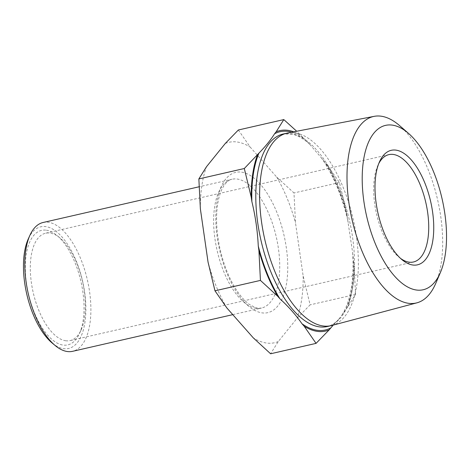 <?xml version="1.0" encoding="UTF-8"?>
<svg xmlns="http://www.w3.org/2000/svg" width="470" height="470" viewBox="0 0 470 470"><rect width="100%" height="100%" fill="white"/><g stroke="black" fill="none" stroke-linecap="round" stroke-linejoin="round"><path stroke-width="0.35" stroke-dasharray="2.35 1.76" d="M333.218 325.099L338.676 319.336L341.978 314.976L347.912 306.646L355.555 294.443L354.039 264.493L352.659 252.678L346.366 211.259L339.434 182.554L327.561 165.428L321.257 157.673L309.795 144.402L296.705 131.253M293.768 131.817A102.789 47.194 -102.9 0 1 301.094 135.477M327.561 165.428A102.789 47.194 -102.9 0 1 346.366 211.259M287.669 132.992A98.753 45.337 -102.9 0 1 295.084 132.863A98.753 45.337 -102.9 0 1 354.821 227.057A98.753 45.337 -102.9 0 1 331.744 325.493M435.725 283.428A95.674 43.927 77.1 0 0 399.6 125.625M400.469 258.341A55.066 25.28 -102.9 0 1 398.977 257.166A55.066 25.28 -102.9 0 1 377.933 165.258A55.066 25.28 -102.9 0 1 378.767 163.554M65.606 340.738A55.066 25.28 77.1 0 0 70.136 340.58A55.066 25.28 77.1 0 0 81.104 329.94A55.066 25.28 77.1 0 0 60.066 238.032A55.066 25.28 77.1 0 0 50.09 233.073A55.066 25.28 77.1 0 0 45.561 233.226A55.066 25.28 77.1 0 0 32.213 287.781A55.066 25.28 77.1 0 0 65.606 340.738M52.158 343.018A62.41 28.652 77.1 0 0 85.716 303.079A62.41 28.652 77.1 0 0 45.878 226.622A62.41 28.652 77.1 0 0 28.312 238.854M43.099 222.492A66.082 30.338 -102.9 0 1 48.539 222.304A66.082 30.338 -102.9 0 1 88.613 285.854A66.082 30.338 -102.9 0 1 72.597 351.319M46.395 230.212A58.738 26.966 -102.9 0 1 57.035 235.505A58.738 26.966 -102.9 0 1 79.477 333.541A58.738 26.966 -102.9 0 1 31.208 303.973A58.738 26.966 -102.9 0 1 46.395 230.212M238.355 129.996L250.228 147.122L276.695 177.072L293.979 192.959L295.501 222.909L303.173 276.137L310.106 304.848L297.046 318.296L278.252 341.572L270.603 353.775M339.434 182.554L293.979 192.959M355.555 294.443L310.106 304.848M225.295 143.444A102.789 47.194 -102.9 0 1 250.228 147.122M276.695 177.072A102.789 47.194 -102.9 0 1 295.501 222.909M303.173 276.137A102.789 47.194 -102.9 0 1 297.046 318.296M278.252 341.572A102.789 47.194 -102.9 0 1 253.318 337.895M226.851 307.938A102.789 47.194 -102.9 0 1 208.046 262.107M200.373 208.874A102.789 47.194 -102.9 0 1 206.5 166.721M354.039 264.493A102.789 47.194 -102.9 0 1 347.912 306.646M309.795 144.402C303.796 138.903 298.045 135.495 292.54 134.185L283.146 134.015A98.753 45.337 -102.9 0 1 291.271 133.738A98.753 45.337 -102.9 0 1 351.155 228.708A98.753 45.337 -102.9 0 1 327.22 326.544C331.35 325.622 335.169 323.219 338.676 319.336M303.285 137.957A101.69 46.689 77.1 0 0 291.782 132.199M347.001 215.671A101.69 46.689 77.1 0 0 325.369 162.949M346.355 308.573A101.69 46.689 77.1 0 0 353.399 260.086M255.997 308.273A66.082 30.338 -102.9 0 1 215.924 244.723A66.082 30.338 -102.9 0 1 231.939 179.258A66.082 30.338 -102.9 0 1 237.379 179.07A66.082 30.338 -102.9 0 1 277.447 242.62A66.082 30.338 -102.9 0 1 261.432 308.085A66.082 30.338 -102.9 0 1 255.997 308.273M241.639 172.167A71.957 33.035 -102.9 0 1 286.3 247.602A71.957 33.035 -102.9 0 1 261.908 312.85A71.957 33.035 -102.9 0 1 217.246 237.415A71.957 33.035 -102.9 0 1 241.639 172.167M321.257 157.667C333.441 175.081 342.448 196.713 348.288 222.551M352.659 252.69C354.257 280.208 350.696 300.97 341.978 314.976M398.977 257.166L402.009 259.699M377.933 165.258L379.56 161.662M388.902 154.618L45.561 233.226M413.483 261.978L70.136 340.58M232.779 314.647L261.432 308.085L257.683 308.203L255.792 307.774L249.276 304.366C245.681 301.758 242.062 297.921 238.413 292.857C229.983 280.819 223.755 265.72 219.731 247.555C216.288 230.911 215.665 216 217.868 202.817C218.944 196.783 220.512 191.836 222.569 187.971C225.612 182.66 228.731 179.757 231.939 179.258L199.098 186.778M60.066 238.032L57.035 235.505M81.104 329.94L79.477 333.541"/><path stroke-width="0.7" d="M276.16 131.794L274.603 133.727C270.767 139.878 265.538 146.352 258.923 153.144L244.306 168.518L251.238 197.23L251.879 201.636C255.398 216.124 257.531 230.929 258.277 246.051L258.911 250.457L260.433 280.408L277.717 296.294L279.909 298.773C288.656 306.787 296.018 315.117 301.993 323.765L304.184 326.245L316.057 343.37L270.603 353.775L253.318 337.895L226.851 307.938L214.978 290.812L208.046 262.107L200.373 208.874L198.857 178.923L206.5 166.721L225.295 143.444L238.355 129.996L283.81 119.592L276.16 131.794A102.789 47.194 -102.9 0 1 293.768 131.817M316.057 343.37L329.118 329.922L333.218 325.099M277.717 296.294A102.789 47.194 -102.9 0 1 258.911 250.457M251.238 197.23A102.789 47.194 -102.9 0 1 257.366 155.076M329.118 329.922A102.789 47.194 -102.9 0 1 304.184 326.245M416.872 302.845L331.744 325.493A98.753 45.337 -102.9 0 1 331.033 325.669A98.753 45.337 -102.9 0 1 322.908 325.945A98.753 45.337 -102.9 0 1 263.024 230.976A98.753 45.337 -102.9 0 1 286.959 133.139A98.753 45.337 -102.9 0 1 287.669 132.992L374.179 116.349A95.674 43.927 77.1 0 0 350.162 210.519A95.674 43.927 77.1 0 0 408.312 303.279A95.674 43.927 77.1 0 0 416.872 302.845A95.674 43.927 77.1 0 0 435.725 283.428L440.408 272.5A84.318 38.71 -102.9 0 1 370.936 231.786A84.318 38.71 -102.9 0 1 392.491 125.143A84.318 38.71 -102.9 0 1 408.565 133.427A84.318 38.71 -102.9 0 1 440.408 272.5M408.565 133.427L399.6 125.625A95.674 43.927 77.1 0 0 381.358 116.225A95.674 43.927 77.1 0 0 374.179 116.349M396.093 150.147A58.738 26.966 77.1 0 0 379.56 161.662A58.738 26.966 77.1 0 0 402.009 259.699A58.738 26.966 77.1 0 0 433.593 222.11A58.738 26.966 77.1 0 0 396.093 150.147M378.767 163.554A55.066 25.28 -102.9 0 1 388.902 154.618A55.066 25.28 -102.9 0 1 393.431 154.466A55.066 25.28 -102.9 0 1 426.825 207.423A55.066 25.28 -102.9 0 1 413.483 261.978A55.066 25.28 -102.9 0 1 408.947 262.131A55.066 25.28 -102.9 0 1 400.469 258.341M29.939 235.258L28.312 238.854A62.41 28.652 77.1 0 0 52.158 343.018L55.19 345.55A66.082 30.338 -102.9 0 1 29.939 235.258A66.082 30.338 -102.9 0 1 43.099 222.492L199.098 186.778M232.779 314.647L72.597 351.319A66.082 30.338 -102.9 0 1 67.157 351.501A66.082 30.338 -102.9 0 1 55.19 345.55M244.306 168.518L198.857 178.923M296.705 131.253L283.81 119.592M260.433 280.408L214.978 290.812M331.033 325.669L327.22 326.544A98.753 45.337 -102.9 0 1 319.095 326.82A98.753 45.337 -102.9 0 1 259.211 231.851A98.753 45.337 -102.9 0 1 283.146 134.015L286.959 133.139M301.993 323.765A101.69 46.689 77.1 0 0 316.962 330.275A101.69 46.689 77.1 0 0 330.674 327.995M258.277 246.051A101.69 46.689 77.1 0 0 279.909 298.773M258.923 153.144A101.69 46.689 77.1 0 0 251.879 201.636M291.782 132.199A101.69 46.689 77.1 0 0 274.603 133.727"/></g></svg>
